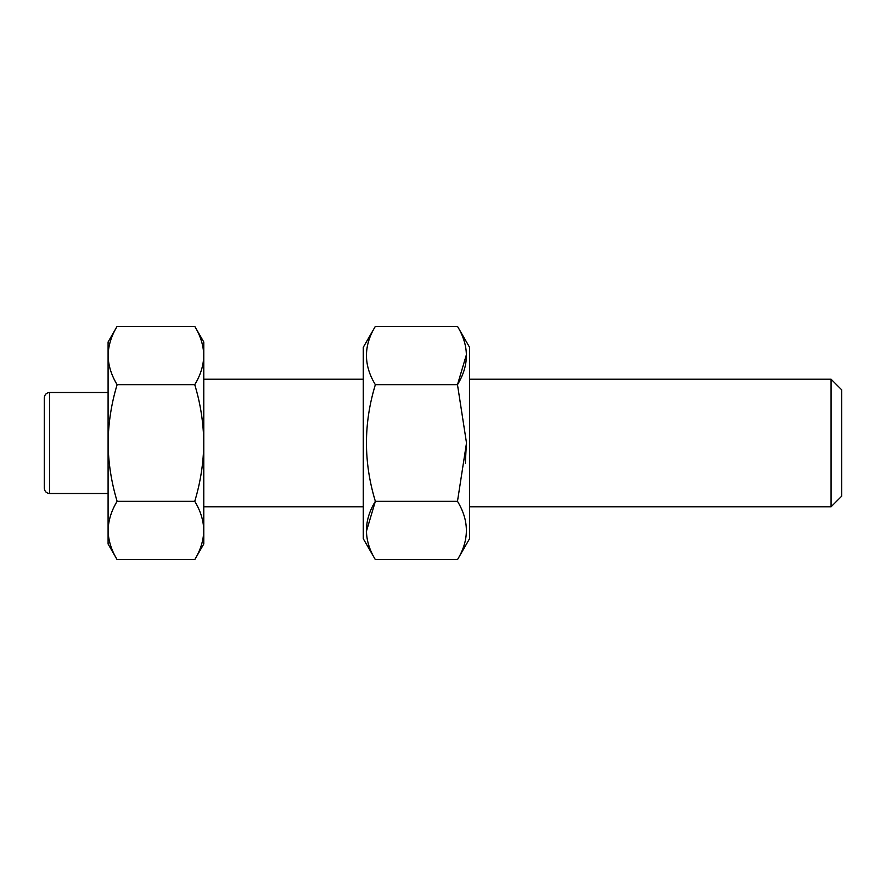 <?xml version="1.0" encoding="UTF-8"?>
<svg xmlns="http://www.w3.org/2000/svg" width="886" height="886" viewBox="0 0 886 886"><rect width="100%" height="100%" fill="white"/><g stroke="black" fill="none" stroke-linecap="round" stroke-linejoin="round"><path stroke-width="1.33" d="M375.354 559.631L363.26 538.688L363.26 347.312L375.354 326.369C363.504 345.761 363.504 365.198 375.354 384.69C363.504 423.453 363.504 462.326 375.354 501.31C363.504 520.702 363.504 540.139 375.354 559.631L457.486 559.631C469.336 540.238 469.336 520.802 457.486 501.31L466.512 443L457.486 384.69L375.354 384.69M203.78 506.792L363.26 506.792M366.339 531.578L375.354 501.31L457.486 501.31M466.501 354.422L457.486 384.69C469.336 365.298 469.336 345.861 457.486 326.369L375.354 326.369M117.118 559.631L194.754 559.631C200.535 550.106 203.547 540.394 203.78 530.47C203.536 520.536 200.535 510.812 194.754 501.31C200.546 482.183 203.559 462.747 203.78 443C203.514 423.01 200.513 403.573 194.754 384.69C200.535 375.166 203.547 365.442 203.78 355.53C203.536 345.584 200.535 335.872 194.754 326.369L117.118 326.369C111.337 335.872 108.336 345.584 108.092 355.53L108.092 544.004L117.118 559.631C111.337 550.106 108.325 540.394 108.092 530.47C108.336 520.536 111.337 510.812 117.118 501.31C111.326 482.183 108.313 462.747 108.092 443C108.358 423.01 111.359 403.573 117.118 384.69C111.337 375.166 108.325 365.442 108.092 355.53L108.092 341.996L117.118 326.369M194.754 559.631L203.78 544.004L203.78 341.996L194.754 326.369M841.7 389.84L831.068 379.208L831.068 506.792L841.7 496.16L841.7 389.84M117.118 384.69L194.754 384.69M117.118 501.31L194.754 501.31M469.58 379.208L831.068 379.208M457.486 559.631L469.58 538.688L469.58 347.312L457.486 326.369M465.349 463.234L466.501 440.94M44.3 397.814L44.3 488.186C44.61 491.42 46.382 493.192 49.616 493.502L49.616 392.498C46.382 392.808 44.61 394.58 44.3 397.814M108.092 392.498L49.616 392.498M203.78 379.208L363.26 379.208M469.58 506.792L831.068 506.792M108.092 493.502L49.616 493.502"/></g></svg>
